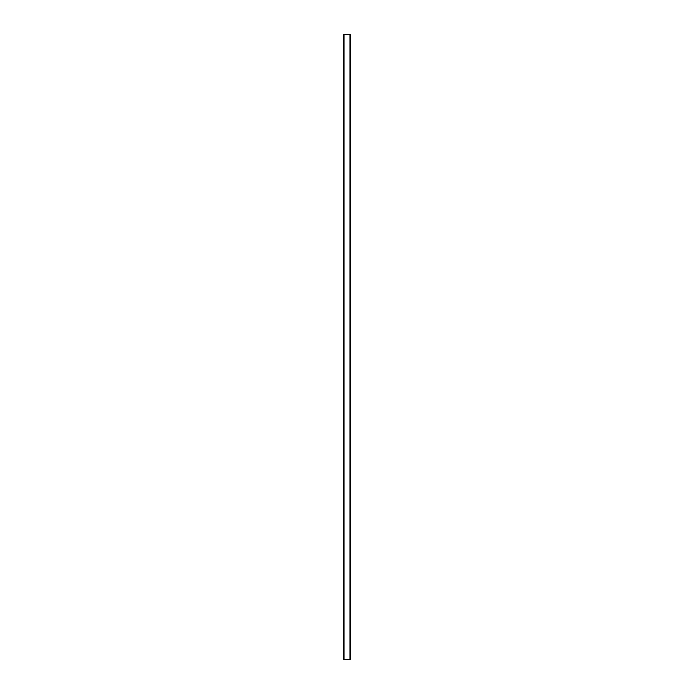 <?xml version="1.0" encoding="UTF-8"?>
<svg xmlns="http://www.w3.org/2000/svg" width="694" height="694" viewBox="0 0 694 694"><rect width="100%" height="100%" fill="white"/><g stroke="black" fill="none" stroke-linecap="round" stroke-linejoin="round"><path stroke-width="1.04" d="M347 34.7L350.123 34.7L350.123 659.3L343.877 659.3L343.877 34.7L347 34.7"/></g></svg>
